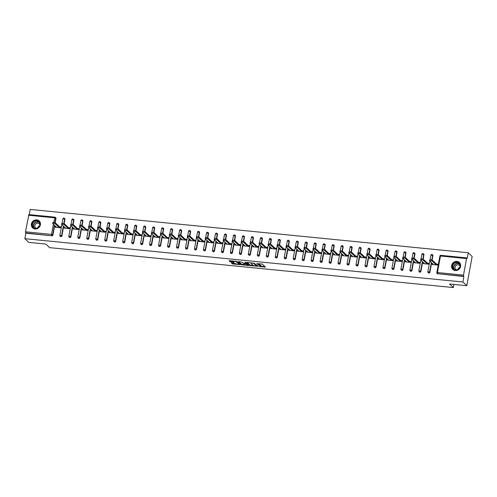<?xml version="1.0" encoding="UTF-8"?>
<svg xmlns="http://www.w3.org/2000/svg" width="497" height="497" viewBox="0 0 497 497"><rect width="100%" height="100%" fill="white"/><g stroke="black" fill="none" stroke-linecap="round" stroke-linejoin="round"><path stroke-width="0.75" d="M258.502 266.429L265.41 267.063L262.279 264.075L256.558 263.565A1.92 0.447 -169.6 0 1 258.925 264.28L259.185 264.528A1.92 0.447 -169.6 0 1 259.266 264.696A1.92 0.447 -169.6 0 1 257.937 264.882L256.887 264.882L258.179 265.112A1.92 0.447 -169.6 0 1 260.546 265.82L260.807 266.075A1.92 0.447 -169.6 0 1 260.888 266.243A1.92 0.447 -169.6 0 1 259.552 266.423L258.502 266.429M35.063 228.974A4.771 4.367 -46.4 0 0 39.915 226.228A4.771 4.367 -46.4 0 0 39.195 220.96A4.771 4.367 -46.4 0 0 36.741 219.848A4.771 4.367 -46.4 0 0 31.883 222.594A4.771 4.367 -46.4 0 0 32.609 227.862A4.771 4.367 -46.4 0 0 35.063 228.974M455.277 270.53A4.771 4.367 -46.4 0 0 460.129 267.79A4.771 4.367 -46.4 0 0 459.402 262.522A4.771 4.367 -46.4 0 0 456.948 261.41A4.771 4.367 -46.4 0 0 452.096 264.155A4.771 4.367 -46.4 0 0 452.817 269.424A4.771 4.367 -46.4 0 0 455.277 270.53M231.689 262.826L231.298 262.938L232.919 264L240.001 264.603L236.1 261.335L229.434 260.676L229.042 260.788L230.105 261.801L233.696 262.304L234.112 262.248L233.559 261.689A1.603 0.373 -169.6 0 1 233.491 261.552A1.603 0.373 -169.6 0 1 234.87 261.428A1.603 0.373 -169.6 0 1 236.584 261.987L238.647 263.957A1.603 0.373 -169.6 0 1 238.715 264.1A1.603 0.373 -169.6 0 1 237.336 264.224A1.603 0.373 -169.6 0 1 235.628 263.658L231.689 262.826M466.546 258.577L440.485 255.998L437.447 272.549L463.508 275.127L466.546 258.577L466.907 257.918L467.261 258.223L468.261 252.756L472.15 256.464L466.782 285.707L449.636 284.011L453.363 287.57L49.607 247.636L45.879 244.083L28.739 242.387L24.85 238.678L462.893 281.998L463.9 276.531L463.614 276.257L437.553 273.685L463.9 276.531M466.782 285.707L462.893 281.998M249.742 265.516L257.533 266.286L254.402 263.292L246.997 262.416L246.605 262.522L249.742 265.516L249.848 264.932L253.234 265.417M248.363 265.528L240.958 264.646L237.802 261.602L241.809 262.049L243.816 263.485L246.127 263.615L244.754 262.261L245.568 262.379L248.755 265.417L248.363 265.528L248.438 265.118M55.633 226.39L56.503 227.216M60.33 227.744L60.764 227.638M64.61 227.272L65.48 228.104M69.307 228.632L69.735 228.527M73.587 228.16L74.457 228.993M78.277 229.521L78.712 229.415M82.558 229.049L83.428 229.881M87.255 230.409L87.689 230.304M91.535 229.937L92.405 230.77M96.232 231.298L96.66 231.186M100.512 230.825L101.382 231.658M105.202 232.18L105.637 232.074M109.483 231.714L110.353 232.54M114.18 233.068L114.614 232.963M118.46 232.602L119.33 233.428M123.157 233.957L123.585 233.851M127.431 233.491L128.301 234.317M132.127 234.845L132.562 234.739M136.408 234.373L137.278 235.205M141.105 235.733L141.539 235.628M145.385 235.261L146.255 236.094M150.082 236.622L150.51 236.516M154.356 236.15L155.226 236.982M159.052 237.51L159.487 237.404M163.333 237.038L164.203 237.87M168.029 238.398L168.464 238.287M172.31 237.926L173.18 238.759M177.007 239.287L177.435 239.175M181.281 238.815L182.15 239.641M185.977 240.169L186.412 240.063M190.258 239.703L191.128 240.529M194.954 241.057L195.383 240.952M199.235 240.591L200.105 241.418M203.925 241.946L204.36 241.84M208.206 241.474L209.075 242.306M212.902 242.834L213.337 242.729M217.183 242.362L218.053 243.195M221.879 243.723L222.308 243.617M226.16 243.25L227.03 244.083M230.85 244.611L231.285 244.505M235.131 244.139L236 244.971M239.827 245.499L240.262 245.388M244.108 245.027L244.978 245.86M248.804 246.388L249.233 246.276M253.085 245.916L253.955 246.742M257.775 247.27L258.21 247.164M262.056 246.804L262.925 247.63M266.752 248.158L267.187 248.053M271.033 247.692L271.902 248.519M275.729 249.047L276.158 248.941M280.01 248.575L280.88 249.407M284.7 249.935L285.135 249.829M288.981 249.463L289.85 250.295M293.677 250.823L294.112 250.718M297.958 250.351L298.827 251.184M302.654 251.712L303.083 251.606M306.935 251.24L307.805 252.072M311.625 252.6L312.06 252.488M315.906 252.128L316.775 252.961M320.602 253.489L321.037 253.377M324.883 253.016L325.752 253.843M329.579 254.371L330.008 254.265M333.86 253.905L334.729 254.731M338.55 255.259L338.985 255.154M342.831 254.793L343.7 255.62M347.527 256.148L347.962 256.042M351.808 255.675L352.677 256.508M356.504 257.036L356.933 256.93M360.785 256.564L361.654 257.396M365.475 257.924L365.91 257.819M369.756 257.452L370.625 258.285M374.452 258.813L374.887 258.707M378.733 258.341L379.602 259.173M383.429 259.701L383.858 259.589M387.703 259.229L388.573 260.061M392.4 260.59L392.835 260.478M396.681 260.117L397.55 260.944M401.377 261.472L401.812 261.366M405.658 261.006L406.527 261.832M410.354 262.36L410.783 262.254M414.628 261.894L415.498 262.72M419.325 263.248L419.76 263.143M423.606 262.776L424.475 263.609M428.302 264.137L428.737 264.031M453.363 287.57L453.941 284.439M463.508 275.127L463.614 276.257M432.583 263.665L433.452 264.497M437.279 265.025L437.708 264.92M24.85 238.678L25.856 233.211L25.465 231.807L28.932 214.629M29.261 214.636L30.218 209.43L468.261 252.756M436.434 264.05L437.845 264.187L437.683 265.063L432.216 264.522L432.378 263.646M53.713 222.482L54.993 217.208A0.919 0.839 133.6 0 1 55.465 217.419L55.745 217.692A0.919 0.839 133.6 0 1 55.975 218.444L55.179 222.799M54.682 225.483L52.937 234.994A0.919 0.839 133.6 0 1 51.918 235.783L25.571 232.938M25.856 233.211L51.918 235.783M437.838 273.953A0.919 0.839 133.6 0 1 437.366 273.741L437.08 273.468A0.919 0.839 133.6 0 1 436.851 272.723L436.813 272.642A0.919 0.919 0 0 0 437.08 273.468A0.919 0.839 133.6 0 0 437.553 273.685L437.447 272.549L436.813 272.642L439.888 256.166M61.914 235.882A0.919 0.839 133.6 0 1 60.417 236.46L60.137 236.187A0.919 0.839 133.6 0 1 59.907 235.441L59.864 235.361A0.919 0.919 0 0 0 60.137 236.187A0.919 0.839 133.6 0 0 60.609 236.404A0.919 0.839 -46.4 0 0 61.628 235.609L61.914 235.882L63.659 226.371M63.964 218.096A0.919 0.839 133.6 0 1 64.436 218.307L64.722 218.581A0.919 0.839 133.6 0 1 64.952 219.326L64.15 223.687M70.891 236.771A0.919 0.839 133.6 0 1 69.394 237.349L69.108 237.075A0.919 0.839 133.6 0 1 68.878 236.33L68.841 236.249A0.919 0.919 0 0 0 69.108 237.075A0.919 0.839 133.6 0 0 69.58 237.293A0.919 0.839 -46.4 0 0 70.605 236.497L70.891 236.771L72.637 227.259M72.941 218.984A0.919 0.839 133.6 0 1 73.413 219.196L73.699 219.469A0.919 0.839 133.6 0 1 73.929 220.214L73.127 224.576M79.862 237.659A0.919 0.839 133.6 0 1 78.371 238.237L78.085 237.964A0.919 0.839 133.6 0 1 77.855 237.218L77.818 237.137A0.919 0.919 0 0 0 78.085 237.964A0.919 0.839 133.6 0 0 78.557 238.175A0.919 0.839 -46.4 0 0 79.582 237.386L79.862 237.659L81.607 228.142M81.918 219.873A0.919 0.839 133.6 0 1 82.39 220.084L82.67 220.357A0.919 0.839 133.6 0 1 82.9 221.103L82.104 225.464M88.839 238.541A0.919 0.839 133.6 0 1 87.342 239.125L87.062 238.852A0.919 0.839 133.6 0 1 86.832 238.1L86.789 238.02A0.919 0.919 0 0 0 87.062 238.852A0.919 0.839 133.6 0 0 87.534 239.063A0.919 0.839 -46.4 0 0 88.553 238.274L88.839 238.541L90.584 229.03M90.889 220.755A0.919 0.839 133.6 0 1 91.361 220.972L91.647 221.24A0.919 0.839 133.6 0 1 91.877 221.991L91.075 226.352M97.816 239.43A0.919 0.839 133.6 0 1 96.319 240.008L96.033 239.74A0.919 0.839 133.6 0 1 95.803 238.989L95.766 238.908A0.919 0.919 0 0 0 96.033 239.74A0.919 0.839 133.6 0 0 96.505 239.952A0.919 0.839 -46.4 0 0 97.53 239.163L97.816 239.43L99.562 229.918M99.866 221.643A0.919 0.839 133.6 0 1 100.338 221.861L100.624 222.128A0.919 0.839 133.6 0 1 100.854 222.88L100.052 227.241M106.787 240.318A0.919 0.839 133.6 0 1 105.296 240.896L105.01 240.629A0.919 0.839 133.6 0 1 104.78 239.877L104.743 239.796A0.919 0.919 0 0 0 105.01 240.629A0.919 0.839 133.6 0 0 105.482 240.84A0.919 0.839 -46.4 0 0 106.507 240.051L106.787 240.318L108.532 230.807M108.843 222.532A0.919 0.839 133.6 0 1 109.315 222.749L109.595 223.016A0.919 0.839 133.6 0 1 109.825 223.768L109.029 228.129M115.764 241.207A0.919 0.839 133.6 0 1 114.267 241.784L113.981 241.517A0.919 0.839 133.6 0 1 113.757 240.765L113.714 240.685A0.919 0.919 0 0 0 113.981 241.517A0.919 0.839 133.6 0 0 114.453 241.728A0.919 0.839 -46.4 0 0 115.478 240.939L115.764 241.207L117.509 231.695M117.814 223.42A0.919 0.839 133.6 0 1 118.286 223.631L118.572 223.905A0.919 0.839 133.6 0 1 118.802 224.656L118 229.018M124.741 242.095A0.919 0.839 133.6 0 1 123.244 242.673L122.958 242.399A0.919 0.839 133.6 0 1 122.728 241.654L122.691 241.573A0.919 0.919 0 0 0 122.958 242.399A0.919 0.839 133.6 0 0 123.43 242.617A0.919 0.839 -46.4 0 0 124.455 241.822L124.741 242.095L126.486 232.584M126.791 224.309A0.919 0.839 133.6 0 1 127.263 224.52L127.549 224.793A0.919 0.839 133.6 0 1 127.779 225.545L126.977 229.9M133.712 242.983A0.919 0.839 133.6 0 1 132.221 243.561L131.935 243.288A0.919 0.839 133.6 0 1 131.705 242.542L131.662 242.461A0.919 0.919 0 0 0 131.935 243.288A0.919 0.839 133.6 0 0 132.407 243.505A0.919 0.839 -46.4 0 0 133.432 242.71L133.712 242.983L135.457 233.472M135.768 225.197A0.919 0.839 133.6 0 1 136.24 225.408L136.52 225.681A0.919 0.839 133.6 0 1 136.75 226.427L135.954 230.788M142.689 243.872A0.919 0.839 133.6 0 1 141.191 244.449L140.906 244.176A0.919 0.839 133.6 0 1 140.676 243.431L140.639 243.35A0.919 0.919 0 0 0 140.906 244.176A0.919 0.839 133.6 0 0 141.378 244.394A0.919 0.839 -46.4 0 0 142.403 243.598L142.689 243.872L144.434 234.36M144.739 226.085A0.919 0.839 133.6 0 1 145.211 226.297L145.497 226.57A0.919 0.839 133.6 0 1 145.727 227.315L144.925 231.677M151.666 244.76A0.919 0.839 133.6 0 1 150.169 245.338L149.883 245.064A0.919 0.839 133.6 0 1 149.653 244.319L149.616 244.238A0.919 0.919 0 0 0 149.883 245.064A0.919 0.839 133.6 0 0 150.355 245.276A0.919 0.839 -46.4 0 0 151.38 244.487L151.666 244.76L153.411 235.243M153.716 226.974A0.919 0.839 133.6 0 1 154.188 227.185L154.474 227.458A0.919 0.839 133.6 0 1 154.704 228.204L153.902 232.565M160.637 245.642A0.919 0.839 133.6 0 1 159.139 246.226L158.86 245.953A0.919 0.839 133.6 0 1 158.63 245.201L158.586 245.12A0.919 0.919 0 0 0 158.86 245.953A0.919 0.839 133.6 0 0 159.332 246.164A0.919 0.839 -46.4 0 0 160.357 245.375L160.637 245.642L162.382 236.131M162.693 227.856A0.919 0.839 133.6 0 1 163.165 228.073L163.445 228.34A0.919 0.839 133.6 0 1 163.675 229.092L162.873 233.453M169.614 246.531A0.919 0.839 133.6 0 1 168.116 247.108L167.831 246.841A0.919 0.839 133.6 0 1 167.601 246.09L167.564 246.009A0.919 0.919 0 0 0 167.831 246.841A0.919 0.839 133.6 0 0 168.303 247.052A0.919 0.839 -46.4 0 0 169.328 246.263L169.614 246.531L171.359 237.019M171.664 228.744A0.919 0.839 133.6 0 1 172.136 228.962L172.422 229.229A0.919 0.839 133.6 0 1 172.652 229.981L171.85 234.342M178.591 247.419A0.919 0.839 133.6 0 1 177.094 247.997L176.808 247.73A0.919 0.839 133.6 0 1 176.578 246.978L176.541 246.897A0.919 0.919 0 0 0 176.808 247.73A0.919 0.839 133.6 0 0 177.28 247.941A0.919 0.839 -46.4 0 0 178.305 247.152L178.591 247.419L180.336 237.908M180.641 229.633A0.919 0.839 133.6 0 1 181.113 229.85L181.399 230.117A0.919 0.839 133.6 0 1 181.629 230.869L180.827 235.23M187.562 248.307A0.919 0.839 133.6 0 1 186.064 248.885L185.785 248.618A0.919 0.839 133.6 0 1 185.555 247.866L185.511 247.786A0.919 0.919 0 0 0 185.785 248.618A0.919 0.839 133.6 0 0 186.257 248.829A0.919 0.839 -46.4 0 0 187.282 248.04L187.562 248.307L189.307 238.796M189.618 230.521A0.919 0.839 133.6 0 1 190.09 230.732L190.37 231.006A0.919 0.839 133.6 0 1 190.6 231.757L189.798 236.118M196.539 249.196A0.919 0.839 133.6 0 1 195.041 249.774L194.756 249.5A0.919 0.839 133.6 0 1 194.526 248.755L194.489 248.674A0.919 0.919 0 0 0 194.756 249.5A0.919 0.839 133.6 0 0 195.228 249.718A0.919 0.839 -46.4 0 0 196.253 248.922L196.539 249.196L198.284 239.684M198.589 231.409A0.919 0.839 133.6 0 1 199.061 231.621L199.347 231.894A0.919 0.839 133.6 0 1 199.577 232.646L198.775 237.001M205.516 250.084A0.919 0.839 133.6 0 1 204.018 250.662L203.733 250.389A0.919 0.839 133.6 0 1 203.503 249.643L203.466 249.562A0.919 0.919 0 0 0 203.733 250.389A0.919 0.839 133.6 0 0 204.205 250.606A0.919 0.839 -46.4 0 0 205.23 249.811L205.516 250.084L207.261 240.573M207.566 232.298A0.919 0.839 133.6 0 1 208.038 232.509L208.324 232.782A0.919 0.839 133.6 0 1 208.554 233.528L207.752 237.889M214.487 250.973A0.919 0.839 133.6 0 1 212.989 251.55L212.71 251.277A0.919 0.839 133.6 0 1 212.48 250.531L212.436 250.451A0.919 0.919 0 0 0 212.71 251.277A0.919 0.839 133.6 0 0 213.182 251.494A0.919 0.839 -46.4 0 0 214.207 250.699L214.487 250.973L216.232 241.461M216.543 233.186A0.919 0.839 133.6 0 1 217.015 233.397L217.295 233.671A0.919 0.839 133.6 0 1 217.524 234.416L216.723 238.777M223.464 251.861A0.919 0.839 133.6 0 1 221.966 252.439L221.681 252.165A0.919 0.839 133.6 0 1 221.451 251.42L221.413 251.339A0.919 0.919 0 0 0 221.681 252.165A0.919 0.839 133.6 0 0 222.153 252.377A0.919 0.839 -46.4 0 0 223.178 251.588L223.464 251.861L225.209 242.343M225.514 234.075A0.919 0.839 133.6 0 1 225.986 234.286L226.272 234.559A0.919 0.839 133.6 0 1 226.502 235.305L225.7 239.666M232.441 252.743A0.919 0.839 133.6 0 1 230.943 253.327L230.658 253.054A0.919 0.839 133.6 0 1 230.428 252.302L230.391 252.221A0.919 0.919 0 0 0 230.658 253.054A0.919 0.839 133.6 0 0 231.13 253.265A0.919 0.839 -46.4 0 0 232.155 252.476L232.441 252.743L234.186 243.232M234.491 234.957A0.919 0.839 133.6 0 1 234.963 235.174L235.249 235.441A0.919 0.839 133.6 0 1 235.479 236.193L234.677 240.554M241.412 253.632A0.919 0.839 133.6 0 1 239.914 254.209L239.635 253.942A0.919 0.839 133.6 0 1 239.405 253.19L239.361 253.11A0.919 0.919 0 0 0 239.635 253.942A0.919 0.839 133.6 0 0 240.107 254.153A0.919 0.839 -46.4 0 0 241.126 253.364L241.412 253.632L243.157 244.12M243.468 235.845A0.919 0.839 133.6 0 1 243.94 236.063L244.22 236.33A0.919 0.839 133.6 0 1 244.449 237.081L243.648 241.443M250.389 254.52A0.919 0.839 133.6 0 1 248.891 255.098L248.606 254.831A0.919 0.839 133.6 0 1 248.376 254.079L248.338 253.998A0.919 0.919 0 0 0 248.606 254.831A0.919 0.839 133.6 0 0 249.078 255.042A0.919 0.839 -46.4 0 0 250.103 254.253L250.389 254.52L252.134 245.009M252.439 236.734A0.919 0.839 133.6 0 1 252.911 236.951L253.197 237.218A0.919 0.839 133.6 0 1 253.427 237.97L252.625 242.331M259.366 255.408A0.919 0.839 133.6 0 1 257.868 255.986L257.583 255.719A0.919 0.839 133.6 0 1 257.353 254.967L257.316 254.886A0.919 0.919 0 0 0 257.583 255.719A0.919 0.839 133.6 0 0 258.055 255.93A0.919 0.839 -46.4 0 0 259.08 255.141L259.366 255.408L261.111 245.897M261.416 237.622A0.919 0.839 133.6 0 1 261.888 237.833L262.174 238.106A0.919 0.839 133.6 0 1 262.404 238.858L261.602 243.219M268.337 256.297A0.919 0.839 133.6 0 1 266.839 256.874L266.56 256.601A0.919 0.839 133.6 0 1 266.33 255.856L266.286 255.775A0.919 0.919 0 0 0 266.56 256.601A0.919 0.839 133.6 0 0 267.032 256.819A0.919 0.839 -46.4 0 0 268.051 256.023L268.337 256.297L270.082 246.785M270.387 238.51A0.919 0.839 133.6 0 1 270.859 238.722L271.145 238.995A0.919 0.839 133.6 0 1 271.374 239.747L270.573 244.108M277.314 257.185A0.919 0.839 133.6 0 1 275.816 257.763L275.531 257.489A0.919 0.839 133.6 0 1 275.301 256.744L275.263 256.663A0.919 0.919 0 0 0 275.531 257.489A0.919 0.839 133.6 0 0 276.003 257.707A0.919 0.839 -46.4 0 0 277.028 256.912L277.314 257.185L279.059 247.674M279.364 239.399A0.919 0.839 133.6 0 1 279.836 239.61L280.122 239.883A0.919 0.839 133.6 0 1 280.351 240.629L279.55 244.99M286.284 258.073A0.919 0.839 133.6 0 1 284.793 258.651L284.508 258.378A0.919 0.839 133.6 0 1 284.278 257.632L284.241 257.552A0.919 0.919 0 0 0 284.508 258.378A0.919 0.839 133.6 0 0 284.98 258.595A0.919 0.839 -46.4 0 0 286.005 257.8L286.284 258.073L288.036 248.562M288.341 240.287A0.919 0.839 133.6 0 1 288.813 240.498L289.099 240.772A0.919 0.839 133.6 0 1 289.329 241.517L288.527 245.878M295.261 258.962A0.919 0.839 133.6 0 1 293.764 259.54L293.485 259.266A0.919 0.839 133.6 0 1 293.255 258.521L293.211 258.44A0.919 0.919 0 0 0 293.485 259.266A0.919 0.839 133.6 0 0 293.957 259.477A0.919 0.839 -46.4 0 0 294.976 258.688L295.261 258.962L297.007 249.444M297.312 241.175A0.919 0.839 133.6 0 1 297.784 241.387L298.07 241.66A0.919 0.839 133.6 0 1 298.299 242.406L297.498 246.767M304.239 259.844A0.919 0.839 133.6 0 1 302.741 260.428L302.456 260.155A0.919 0.839 133.6 0 1 302.226 259.403L302.188 259.322A0.919 0.919 0 0 0 302.456 260.155A0.919 0.839 133.6 0 0 302.928 260.366A0.919 0.839 -46.4 0 0 303.953 259.577L304.239 259.844L305.984 250.333M306.289 242.058A0.919 0.839 133.6 0 1 306.761 242.275L307.047 242.542A0.919 0.839 133.6 0 1 307.276 243.294L306.475 247.655M313.209 260.732A0.919 0.839 133.6 0 1 311.718 261.31L311.433 261.043A0.919 0.839 133.6 0 1 311.203 260.291L311.165 260.211A0.919 0.919 0 0 0 311.433 261.043A0.919 0.839 133.6 0 0 311.905 261.254A0.919 0.839 -46.4 0 0 312.93 260.465L313.209 260.732L314.955 251.221M315.266 242.946A0.919 0.839 133.6 0 1 315.738 243.163L316.017 243.431A0.919 0.839 133.6 0 1 316.247 244.182L315.452 248.543M322.186 261.621A0.919 0.839 133.6 0 1 320.689 262.199L320.41 261.931A0.919 0.839 133.6 0 1 320.18 261.18L320.136 261.099A0.919 0.919 0 0 0 320.41 261.931A0.919 0.839 133.6 0 0 320.882 262.143A0.919 0.839 -46.4 0 0 321.901 261.354L322.186 261.621L323.932 252.109M324.237 243.834A0.919 0.839 133.6 0 1 324.709 244.052L324.995 244.319A0.919 0.839 133.6 0 1 325.224 245.071L324.423 249.432M331.164 262.509A0.919 0.839 133.6 0 1 329.666 263.087L329.381 262.82A0.919 0.839 133.6 0 1 329.151 262.068L329.113 261.987A0.919 0.919 0 0 0 329.381 262.82A0.919 0.839 133.6 0 0 329.853 263.031A0.919 0.839 -46.4 0 0 330.878 262.242L331.164 262.509L332.909 252.998M333.214 244.723A0.919 0.839 133.6 0 1 333.686 244.934L333.972 245.207A0.919 0.839 133.6 0 1 334.201 245.959L333.4 250.32M340.134 263.398A0.919 0.839 133.6 0 1 338.643 263.975L338.358 263.702A0.919 0.839 133.6 0 1 338.128 262.956L338.09 262.876A0.919 0.919 0 0 0 338.358 263.702A0.919 0.839 133.6 0 0 338.83 263.919A0.919 0.839 -46.4 0 0 339.855 263.124L340.134 263.398L341.88 253.886M342.191 245.611A0.919 0.839 133.6 0 1 342.663 245.822L342.942 246.096A0.919 0.839 133.6 0 1 343.172 246.847L342.377 251.209M349.111 264.286A0.919 0.839 133.6 0 1 347.614 264.864L347.335 264.59A0.919 0.839 133.6 0 1 347.105 263.845L347.061 263.764A0.919 0.919 0 0 0 347.335 264.59A0.919 0.839 133.6 0 0 347.807 264.808A0.919 0.839 -46.4 0 0 348.826 264.013L349.111 264.286L350.857 254.775M351.162 246.5A0.919 0.839 133.6 0 1 351.634 246.711L351.919 246.984A0.919 0.839 133.6 0 1 352.149 247.73L351.348 252.091M358.088 265.174A0.919 0.839 133.6 0 1 356.591 265.752L356.306 265.479A0.919 0.839 133.6 0 1 356.076 264.733L356.038 264.652A0.919 0.919 0 0 0 356.306 265.479A0.919 0.839 133.6 0 0 356.778 265.696A0.919 0.839 -46.4 0 0 357.803 264.901L358.088 265.174L359.834 255.663M360.139 247.388A0.919 0.839 133.6 0 1 360.611 247.599L360.897 247.873A0.919 0.839 133.6 0 1 361.126 248.618L360.325 252.979M367.059 266.063A0.919 0.839 133.6 0 1 365.568 266.64L365.283 266.367A0.919 0.839 133.6 0 1 365.053 265.622L365.015 265.541A0.919 0.919 0 0 0 365.283 266.367A0.919 0.839 133.6 0 0 365.755 266.578A0.919 0.839 -46.4 0 0 366.78 265.789L367.059 266.063L368.805 256.545M369.116 248.276A0.919 0.839 133.6 0 1 369.588 248.488L369.867 248.761A0.919 0.839 133.6 0 1 370.097 249.506L369.302 253.868M376.036 266.945A0.919 0.839 133.6 0 1 374.539 267.529L374.253 267.256A0.919 0.839 133.6 0 1 374.03 266.504L373.986 266.423A0.919 0.919 0 0 0 374.253 267.256A0.919 0.839 133.6 0 0 374.726 267.467A0.919 0.839 -46.4 0 0 375.751 266.678L376.036 266.945L377.782 257.434M378.087 249.159A0.919 0.839 133.6 0 1 378.559 249.376L378.844 249.643A0.919 0.839 133.6 0 1 379.074 250.395L378.273 254.756M385.013 267.833A0.919 0.839 133.6 0 1 383.516 268.411L383.23 268.144A0.919 0.839 133.6 0 1 383.001 267.392L382.963 267.311A0.919 0.919 0 0 0 383.23 268.144A0.919 0.839 133.6 0 0 383.703 268.355A0.919 0.839 -46.4 0 0 384.728 267.566L385.013 267.833L386.759 258.322M387.064 250.047A0.919 0.839 133.6 0 1 387.536 250.264L387.822 250.531A0.919 0.839 133.6 0 1 388.051 251.283L387.25 255.644M393.984 268.722A0.919 0.839 133.6 0 1 392.493 269.299L392.208 269.032A0.919 0.839 133.6 0 1 391.978 268.281L391.934 268.2A0.919 0.919 0 0 0 392.208 269.032A0.919 0.839 133.6 0 0 392.68 269.244A0.919 0.839 -46.4 0 0 393.705 268.455L393.984 268.722L395.73 259.21M396.041 250.935A0.919 0.839 133.6 0 1 396.513 251.153L396.792 251.42A0.919 0.839 133.6 0 1 397.022 252.172L396.227 256.533M402.961 269.61A0.919 0.839 133.6 0 1 401.464 270.188L401.178 269.921A0.919 0.839 133.6 0 1 400.949 269.169L400.911 269.088A0.919 0.919 0 0 0 401.178 269.921A0.919 0.839 133.6 0 0 401.651 270.132A0.919 0.839 -46.4 0 0 402.676 269.343L402.961 269.61L404.707 260.099M405.012 251.824A0.919 0.839 133.6 0 1 405.484 252.035L405.769 252.308A0.919 0.839 133.6 0 1 405.999 253.06L405.198 257.421M411.938 270.498A0.919 0.839 133.6 0 1 410.441 271.076L410.155 270.803A0.919 0.839 133.6 0 1 409.926 270.057L409.888 269.977A0.919 0.919 0 0 0 410.155 270.803A0.919 0.839 133.6 0 0 410.628 271.02A0.919 0.839 -46.4 0 0 411.653 270.225L411.938 270.498L413.684 260.987M413.989 252.712A0.919 0.839 133.6 0 1 414.461 252.923L414.746 253.197A0.919 0.839 133.6 0 1 414.976 253.948L414.175 258.31M420.909 271.387A0.919 0.839 133.6 0 1 419.412 271.965L419.133 271.691A0.919 0.839 133.6 0 1 418.903 270.946L418.859 270.865A0.919 0.919 0 0 0 419.133 271.691A0.919 0.839 133.6 0 0 419.605 271.909A0.919 0.839 -46.4 0 0 420.63 271.113L420.909 271.387L422.655 261.876M422.966 253.6A0.919 0.839 133.6 0 1 423.438 253.812L423.717 254.085A0.919 0.839 133.6 0 1 423.947 254.831L423.152 259.192M429.886 272.275A0.919 0.839 133.6 0 1 428.389 272.853L428.103 272.58A0.919 0.839 133.6 0 1 427.874 271.834L427.836 271.753A0.919 0.919 0 0 0 428.103 272.58A0.919 0.839 133.6 0 0 428.576 272.797A0.919 0.839 -46.4 0 0 429.601 272.002L429.886 272.275L431.632 262.764M431.936 254.489A0.919 0.839 133.6 0 1 432.409 254.7L432.694 254.973A0.919 0.839 133.6 0 1 432.924 255.719L432.123 260.08M423.401 262.758L423.239 263.634L428.706 264.174L428.868 263.298L427.457 263.161M414.43 261.869L414.268 262.751L419.735 263.292L419.89 262.41L418.486 262.273M405.453 260.981L405.291 261.863L410.758 262.404L410.92 261.521L409.509 261.385M396.476 260.099L396.314 260.975L401.781 261.515L401.943 260.639L400.532 260.496M387.505 259.21L387.343 260.086L392.81 260.627L392.965 259.751L391.561 259.608M378.528 258.322L378.366 259.198L383.833 259.738L383.995 258.862L382.584 258.72M369.551 257.434L369.389 258.31L374.856 258.85L375.018 257.974L373.607 257.837M360.58 256.545L360.418 257.421L365.885 257.962L366.041 257.086L364.636 256.949M351.603 255.657L351.441 256.533L356.908 257.073L357.07 256.197L355.659 256.061M342.626 254.768L342.47 255.651L347.931 256.191L348.093 255.309L346.682 255.172M333.655 253.88L333.493 254.762L338.96 255.303L339.122 254.421L337.712 254.284M324.678 252.998L324.516 253.874L329.983 254.414L330.145 253.538L328.734 253.395M315.701 252.109L315.545 252.985L321.006 253.526L321.168 252.65L319.757 252.507M306.73 251.221L306.568 252.097L312.035 252.638L312.197 251.762L310.787 251.619M297.753 250.333L297.591 251.209L303.058 251.749L303.22 250.873L301.809 250.737M288.776 249.444L288.62 250.32L294.081 250.861L294.243 249.985L292.832 249.848M279.805 248.556L279.643 249.432L285.11 249.972L285.272 249.096L283.862 248.96M270.828 247.668L270.666 248.55L276.133 249.09L276.295 248.208L274.884 248.071M261.857 246.779L261.695 247.661L267.156 248.202L267.318 247.32L265.907 247.183M252.88 245.897L252.718 246.773L258.185 247.313L258.347 246.437L256.937 246.295M243.903 245.009L243.741 245.885L249.208 246.425L249.37 245.549L247.96 245.406M234.932 244.12L234.77 244.996L240.231 245.537L240.393 244.661L238.982 244.518M225.955 243.232L225.793 244.108L231.26 244.648L231.422 243.772L230.012 243.636M216.978 242.343L216.816 243.219L222.283 243.76L222.445 242.884L221.035 242.747M208.007 241.455L207.845 242.331L213.306 242.871L213.468 241.996L212.057 241.859M199.03 240.567L198.868 241.449L204.335 241.989L204.497 241.107L203.087 240.97M190.053 239.678L189.891 240.56L195.358 241.101L195.52 240.219L194.11 240.082M181.082 238.796L180.92 239.672L186.381 240.213L186.543 239.337L185.139 239.194M172.105 237.908L171.943 238.784L177.41 239.324L177.572 238.448L176.162 238.305M163.128 237.019L162.966 237.895L168.433 238.436L168.595 237.56L167.185 237.417M154.157 236.131L153.995 237.007L159.462 237.547L159.618 236.671L158.214 236.535M145.18 235.243L145.018 236.118L150.485 236.659L150.647 235.783L149.237 235.646M136.203 234.354L136.041 235.23L141.508 235.771L141.67 234.895L140.26 234.758M127.232 233.466L127.07 234.348L132.537 234.888L132.693 234.006L131.289 233.87M118.255 232.577L118.093 233.46L123.56 234L123.722 233.118L122.312 232.981M109.278 231.695L109.116 232.571L114.583 233.112L114.745 232.236L113.335 232.093M100.307 230.807L100.145 231.683L105.612 232.223L105.768 231.347L104.364 231.204M91.33 229.918L91.168 230.794L96.635 231.335L96.797 230.459L95.387 230.316M82.353 229.03L82.198 229.906L87.658 230.446L87.82 229.571L86.41 229.434M73.382 228.142L73.221 229.018L78.688 229.558L78.849 228.682L77.439 228.545M64.405 227.253L64.243 228.129L69.71 228.67L69.872 227.794L68.462 227.657M55.428 226.365L55.273 227.247L60.733 227.788L60.895 226.905L59.485 226.769M260.888 266.243L260.993 265.659A1.92 0.447 -169.6 0 0 260.913 265.485L260.807 266.075M258.894 263.59A1.92 0.447 -169.6 0 1 259.03 263.696L259.291 263.944A1.92 0.447 -169.6 0 1 259.372 264.112L259.266 264.696A1.92 0.447 -169.6 0 1 260.652 265.236L260.913 265.485M260.9 266.175L264.889 266.566M247.233 262.435L249.848 264.932M256.626 265.752L257.011 265.789M256.278 266.1L253.799 263.398L252.464 263.161A1.92 0.447 -169.6 0 0 251.134 263.348A1.92 0.447 -169.6 0 0 251.215 263.516L253.097 265.311A1.92 0.447 -169.6 0 0 255.458 266.019L256.278 266.1M256.651 265.504L256.551 266.025M248.233 264.92L247.506 264.845M244.425 264.541L241.809 264.286L241.697 264.87M238.454 261.571L241.809 264.286M244.4 264.522A1.603 0.373 -169.6 0 0 246.108 265.081A1.603 0.373 -169.6 0 0 247.487 264.963A1.603 0.373 -169.6 0 0 247.419 264.82L245.953 263.901L243.642 263.777L244.4 264.522M247.487 264.963L247.593 264.373A1.603 0.373 -169.6 0 0 247.574 264.292M246.748 263.503L246.177 263.335M238.715 264.1L238.821 263.516A1.603 0.373 -169.6 0 0 238.802 263.435M229.676 260.701L230.95 261.434L233.565 261.695M231.931 262.851L233.025 263.416L235.64 263.671M238.74 263.982L239.448 264.05M429.849 260.024A1.404 0.329 10.4 0 1 429.787 259.906A1.404 0.329 10.4 0 1 430.992 259.794A1.404 0.329 10.4 0 1 432.496 260.291L437.304 264.876M432.496 260.291L432.334 261.167A1.404 0.329 -169.6 0 0 430.831 260.676A1.404 0.329 -169.6 0 0 429.625 260.782A1.404 0.329 -169.6 0 0 429.688 260.906L433.626 264.665M432.334 261.167L436.273 264.926M420.872 259.142A1.404 0.329 10.4 0 1 420.81 259.018A1.404 0.329 10.4 0 1 422.015 258.912A1.404 0.329 10.4 0 1 423.519 259.403L428.327 263.988M423.519 259.403L423.357 260.279A1.404 0.329 -169.6 0 0 421.854 259.788A1.404 0.329 -169.6 0 0 420.648 259.894A1.404 0.329 -169.6 0 0 420.711 260.018L424.649 263.777M423.357 260.279L427.296 264.037M411.895 258.254A1.404 0.329 10.4 0 1 411.839 258.129A1.404 0.329 10.4 0 1 413.044 258.024A1.404 0.329 10.4 0 1 414.541 258.515L419.356 263.099M414.541 258.515L414.38 259.391A1.404 0.329 -169.6 0 0 412.883 258.9A1.404 0.329 -169.6 0 0 411.678 259.005A1.404 0.329 -169.6 0 0 411.733 259.13L415.678 262.888M414.38 259.391L418.325 263.149M402.924 257.365A1.404 0.329 10.4 0 1 402.862 257.241A1.404 0.329 10.4 0 1 404.067 257.135A1.404 0.329 10.4 0 1 405.571 257.626L410.379 262.217M405.571 257.626L405.409 258.502A1.404 0.329 -169.6 0 0 403.906 258.011A1.404 0.329 -169.6 0 0 402.7 258.117A1.404 0.329 -169.6 0 0 402.763 258.241L406.701 262M405.409 258.502L409.348 262.261M393.947 256.477A1.404 0.329 10.4 0 1 393.885 256.353A1.404 0.329 10.4 0 1 395.09 256.247A1.404 0.329 10.4 0 1 396.594 256.738L401.402 261.329M396.594 256.738L396.432 257.614A1.404 0.329 -169.6 0 0 394.935 257.123A1.404 0.329 -169.6 0 0 393.723 257.229A1.404 0.329 -169.6 0 0 393.786 257.353L397.724 261.111M396.432 257.614L400.371 261.372M384.97 255.588A1.404 0.329 10.4 0 1 384.914 255.464A1.404 0.329 10.4 0 1 386.119 255.359A1.404 0.329 10.4 0 1 387.617 255.849L392.431 260.44M387.617 255.849L387.455 256.725A1.404 0.329 -169.6 0 0 385.958 256.235A1.404 0.329 -169.6 0 0 384.753 256.346A1.404 0.329 -169.6 0 0 384.808 256.464L388.753 260.223M387.455 256.725L391.4 260.49M453.252 263.801A4.125 3.783 133.6 0 1 458.824 262.876A4.125 3.783 133.6 0 1 459.253 268.411A4.125 3.783 133.6 0 1 453.686 269.331A4.125 3.783 133.6 0 1 453.252 263.801M459.122 268.324A3.821 3.504 -46.4 0 0 458.979 263.422A3.821 3.504 -46.4 0 0 453.562 264.056A3.821 3.504 -46.4 0 0 453.705 268.958A3.821 3.504 -46.4 0 0 459.122 268.324M457.818 269.411A2.721 2.491 133.6 0 1 459.626 267.51M459.992 266.106A2.721 2.491 -46.4 0 0 455.662 265.907A2.721 2.491 -46.4 0 0 456.432 269.84M459.88 263.062A4.74 4.343 -46.4 0 0 459.526 262.677A4.74 4.343 -46.4 0 0 452.81 263.46A4.74 4.343 -46.4 0 0 452.984 269.536A4.74 4.343 -46.4 0 0 453.382 269.871M33.044 222.24A4.125 3.783 133.6 0 1 38.611 221.32A4.125 3.783 133.6 0 1 39.046 226.856A4.125 3.783 133.6 0 1 33.473 227.775A4.125 3.783 133.6 0 1 33.044 222.24M38.909 226.769A3.821 3.504 -46.4 0 0 38.772 221.867A3.821 3.504 -46.4 0 0 33.355 222.494A3.821 3.504 -46.4 0 0 33.492 227.396A3.821 3.504 -46.4 0 0 38.909 226.769M37.61 227.85A2.721 2.491 133.6 0 1 39.418 225.955M39.785 224.545A2.721 2.491 -46.4 0 0 35.449 224.346A2.721 2.491 -46.4 0 0 36.219 228.285M39.667 221.507A4.74 4.343 -46.4 0 0 39.313 221.115A4.74 4.343 -46.4 0 0 32.597 221.898A4.74 4.343 -46.4 0 0 32.771 227.974A4.74 4.343 -46.4 0 0 33.175 228.316M375.999 254.7A1.404 0.329 10.4 0 1 375.937 254.576A1.404 0.329 10.4 0 1 377.142 254.47A1.404 0.329 10.4 0 1 378.646 254.961L383.454 259.552M378.646 254.961L378.484 255.843A1.404 0.329 -169.6 0 0 376.981 255.346A1.404 0.329 -169.6 0 0 375.775 255.458A1.404 0.329 -169.6 0 0 375.838 255.576L379.776 259.341M378.484 255.843L382.423 259.602M367.022 253.812A1.404 0.329 10.4 0 1 366.96 253.694A1.404 0.329 10.4 0 1 368.165 253.582A1.404 0.329 10.4 0 1 369.669 254.079L374.477 258.664M369.669 254.079L369.507 254.955A1.404 0.329 -169.6 0 0 368.01 254.458A1.404 0.329 -169.6 0 0 366.798 254.57A1.404 0.329 -169.6 0 0 366.861 254.694L370.799 258.452M369.507 254.955L373.446 258.713M358.045 252.923A1.404 0.329 10.4 0 1 357.989 252.805A1.404 0.329 10.4 0 1 359.194 252.693A1.404 0.329 10.4 0 1 360.692 253.19L365.506 257.775M360.692 253.19L360.53 254.066A1.404 0.329 -169.6 0 0 359.033 253.576A1.404 0.329 -169.6 0 0 357.828 253.681A1.404 0.329 -169.6 0 0 357.883 253.805L361.828 257.564M360.53 254.066L364.475 257.825M349.074 252.041A1.404 0.329 10.4 0 1 349.012 251.917A1.404 0.329 10.4 0 1 350.217 251.805A1.404 0.329 10.4 0 1 351.721 252.302L356.529 256.887M351.721 252.302L351.559 253.178A1.404 0.329 -169.6 0 0 350.056 252.687A1.404 0.329 -169.6 0 0 348.851 252.793A1.404 0.329 -169.6 0 0 348.913 252.917L352.851 256.676M351.559 253.178L355.498 256.937M340.097 251.153A1.404 0.329 10.4 0 1 340.035 251.028A1.404 0.329 10.4 0 1 341.246 250.923A1.404 0.329 10.4 0 1 342.744 251.414L347.552 255.998M342.744 251.414L342.582 252.29A1.404 0.329 -169.6 0 0 341.085 251.799A1.404 0.329 -169.6 0 0 339.873 251.904A1.404 0.329 -169.6 0 0 339.936 252.029L343.874 255.787M342.582 252.29L346.521 256.048M331.12 250.264A1.404 0.329 10.4 0 1 331.064 250.14A1.404 0.329 10.4 0 1 332.269 250.034A1.404 0.329 10.4 0 1 333.767 250.525L338.581 255.116M333.767 250.525L333.605 251.401A1.404 0.329 -169.6 0 0 332.108 250.91A1.404 0.329 -169.6 0 0 330.903 251.016A1.404 0.329 -169.6 0 0 330.959 251.14L334.903 254.899M333.605 251.401L337.55 255.16M322.149 249.376A1.404 0.329 10.4 0 1 322.087 249.252A1.404 0.329 10.4 0 1 323.292 249.146A1.404 0.329 10.4 0 1 324.796 249.637L329.604 254.228M324.796 249.637L324.634 250.513A1.404 0.329 -169.6 0 0 323.131 250.022A1.404 0.329 -169.6 0 0 321.926 250.128A1.404 0.329 -169.6 0 0 321.988 250.252L325.926 254.01M324.634 250.513L328.573 254.271M313.172 248.488A1.404 0.329 10.4 0 1 313.11 248.363A1.404 0.329 10.4 0 1 314.321 248.258A1.404 0.329 10.4 0 1 315.819 248.748L320.627 253.34M315.819 248.748L315.657 249.624A1.404 0.329 -169.6 0 0 314.16 249.134A1.404 0.329 -169.6 0 0 312.948 249.245A1.404 0.329 -169.6 0 0 313.011 249.364L316.949 253.122M315.657 249.624L319.596 253.389M304.195 247.599A1.404 0.329 10.4 0 1 304.139 247.475A1.404 0.329 10.4 0 1 305.344 247.369A1.404 0.329 10.4 0 1 306.842 247.86L311.656 252.451M306.842 247.86L306.68 248.742A1.404 0.329 -169.6 0 0 305.183 248.245A1.404 0.329 -169.6 0 0 303.978 248.357A1.404 0.329 -169.6 0 0 304.034 248.475L307.978 252.24M306.68 248.742L310.625 252.501M295.224 246.711A1.404 0.329 10.4 0 1 295.162 246.593A1.404 0.329 10.4 0 1 296.367 246.481A1.404 0.329 10.4 0 1 297.871 246.972L302.679 251.563M297.871 246.972L297.709 247.854A1.404 0.329 -169.6 0 0 296.206 247.357A1.404 0.329 -169.6 0 0 295.001 247.469A1.404 0.329 -169.6 0 0 295.063 247.593L299.001 251.352M297.709 247.854L301.648 251.612M286.247 245.822A1.404 0.329 10.4 0 1 286.185 245.704A1.404 0.329 10.4 0 1 287.396 245.593A1.404 0.329 10.4 0 1 288.894 246.09L293.702 250.674M288.894 246.09L288.732 246.966A1.404 0.329 -169.6 0 0 287.235 246.475A1.404 0.329 -169.6 0 0 286.023 246.58A1.404 0.329 -169.6 0 0 286.086 246.705L290.024 250.463M288.732 246.966L292.671 250.724M277.27 244.94A1.404 0.329 10.4 0 1 277.214 244.816A1.404 0.329 10.4 0 1 278.419 244.704A1.404 0.329 10.4 0 1 279.917 245.201L284.731 249.786M279.917 245.201L279.755 246.077A1.404 0.329 -169.6 0 0 278.258 245.586A1.404 0.329 -169.6 0 0 277.053 245.692A1.404 0.329 -169.6 0 0 277.115 245.816L281.053 249.575M279.755 246.077L283.7 249.836M268.299 244.052A1.404 0.329 10.4 0 1 268.237 243.928A1.404 0.329 10.4 0 1 269.442 243.822A1.404 0.329 10.4 0 1 270.946 244.313L275.754 248.898M270.946 244.313L270.784 245.189A1.404 0.329 -169.6 0 0 269.281 244.698A1.404 0.329 -169.6 0 0 268.076 244.804A1.404 0.329 -169.6 0 0 268.138 244.928L272.076 248.686M270.784 245.189L274.723 248.947M259.322 243.163A1.404 0.329 10.4 0 1 259.26 243.039A1.404 0.329 10.4 0 1 260.471 242.934A1.404 0.329 10.4 0 1 261.969 243.424L266.777 248.015M261.969 243.424L261.807 244.3A1.404 0.329 -169.6 0 0 260.31 243.81A1.404 0.329 -169.6 0 0 259.099 243.915A1.404 0.329 -169.6 0 0 259.161 244.039L263.099 247.798M261.807 244.3L265.746 248.059M250.345 242.275A1.404 0.329 10.4 0 1 250.289 242.151A1.404 0.329 10.4 0 1 251.494 242.045A1.404 0.329 10.4 0 1 252.992 242.536L257.806 247.127M252.992 242.536L252.836 243.412A1.404 0.329 -169.6 0 0 251.333 242.921A1.404 0.329 -169.6 0 0 250.128 243.027A1.404 0.329 -169.6 0 0 250.19 243.151L254.129 246.91M252.836 243.412L256.775 247.171M241.374 241.387A1.404 0.329 10.4 0 1 241.312 241.262A1.404 0.329 10.4 0 1 242.517 241.157A1.404 0.329 10.4 0 1 244.021 241.648L248.829 246.239M244.021 241.648L243.859 242.524A1.404 0.329 -169.6 0 0 242.356 242.033A1.404 0.329 -169.6 0 0 241.151 242.145A1.404 0.329 -169.6 0 0 241.213 242.263L245.151 246.021M243.859 242.524L247.798 246.288M232.397 240.498A1.404 0.329 10.4 0 1 232.335 240.374A1.404 0.329 10.4 0 1 233.547 240.268A1.404 0.329 10.4 0 1 235.044 240.759L239.852 245.35M235.044 240.759L234.882 241.641A1.404 0.329 -169.6 0 0 233.385 241.144A1.404 0.329 -169.6 0 0 232.18 241.256A1.404 0.329 -169.6 0 0 232.236 241.374L236.181 245.139M234.882 241.641L238.827 245.4M223.42 239.61A1.404 0.329 10.4 0 1 223.364 239.492A1.404 0.329 10.4 0 1 224.569 239.38A1.404 0.329 10.4 0 1 226.067 239.871L230.881 244.462M226.067 239.871L225.911 240.753A1.404 0.329 -169.6 0 0 224.408 240.256A1.404 0.329 -169.6 0 0 223.203 240.368A1.404 0.329 -169.6 0 0 223.265 240.492L227.204 244.251M225.911 240.753L229.85 244.512M214.449 238.722A1.404 0.329 10.4 0 1 214.387 238.603A1.404 0.329 10.4 0 1 215.592 238.492A1.404 0.329 10.4 0 1 217.096 238.989L221.904 243.573M217.096 238.989L216.934 239.865A1.404 0.329 -169.6 0 0 215.431 239.374A1.404 0.329 -169.6 0 0 214.226 239.479A1.404 0.329 -169.6 0 0 214.288 239.604L218.226 243.362M216.934 239.865L220.873 243.623M205.472 237.839A1.404 0.329 10.4 0 1 205.41 237.715A1.404 0.329 10.4 0 1 206.622 237.603A1.404 0.329 10.4 0 1 208.119 238.1L212.927 242.685M208.119 238.1L207.957 238.976A1.404 0.329 -169.6 0 0 206.46 238.485A1.404 0.329 -169.6 0 0 205.255 238.591A1.404 0.329 -169.6 0 0 205.311 238.715L209.256 242.474M207.957 238.976L211.902 242.735M196.501 236.951A1.404 0.329 10.4 0 1 196.439 236.827A1.404 0.329 10.4 0 1 197.644 236.721A1.404 0.329 10.4 0 1 199.148 237.212L203.956 241.797M199.148 237.212L198.986 238.088A1.404 0.329 -169.6 0 0 197.483 237.597A1.404 0.329 -169.6 0 0 196.278 237.703A1.404 0.329 -169.6 0 0 196.34 237.827L200.279 241.585M198.986 238.088L202.925 241.846M187.524 236.063A1.404 0.329 10.4 0 1 187.462 235.938A1.404 0.329 10.4 0 1 188.667 235.833A1.404 0.329 10.4 0 1 190.171 236.323L194.979 240.915M190.171 236.323L190.009 237.199A1.404 0.329 -169.6 0 0 188.506 236.709A1.404 0.329 -169.6 0 0 187.301 236.814A1.404 0.329 -169.6 0 0 187.363 236.939L191.302 240.697M190.009 237.199L193.948 240.958M178.547 235.174A1.404 0.329 10.4 0 1 178.491 235.05A1.404 0.329 10.4 0 1 179.697 234.944A1.404 0.329 10.4 0 1 181.194 235.435L186.008 240.026M181.194 235.435L181.032 236.311A1.404 0.329 -169.6 0 0 179.535 235.82A1.404 0.329 -169.6 0 0 178.33 235.926A1.404 0.329 -169.6 0 0 178.386 236.05L182.331 239.809M181.032 236.311L184.977 240.07M169.576 234.286A1.404 0.329 10.4 0 1 169.514 234.162A1.404 0.329 10.4 0 1 170.72 234.056A1.404 0.329 10.4 0 1 172.223 234.547L177.031 239.138M172.223 234.547L172.061 235.423A1.404 0.329 -169.6 0 0 170.558 234.932A1.404 0.329 -169.6 0 0 169.353 235.044A1.404 0.329 -169.6 0 0 169.415 235.162L173.354 238.92M172.061 235.423L176 239.187M160.599 233.397A1.404 0.329 10.4 0 1 160.537 233.273A1.404 0.329 10.4 0 1 161.742 233.168A1.404 0.329 10.4 0 1 163.246 233.658L168.054 238.249M163.246 233.658L163.084 234.541A1.404 0.329 -169.6 0 0 161.581 234.044A1.404 0.329 -169.6 0 0 160.376 234.155A1.404 0.329 -169.6 0 0 160.438 234.273L164.377 238.038M163.084 234.541L167.023 238.299M151.622 232.509A1.404 0.329 10.4 0 1 151.566 232.391A1.404 0.329 10.4 0 1 152.772 232.279A1.404 0.329 10.4 0 1 154.269 232.77L159.083 237.361M154.269 232.77L154.107 233.652A1.404 0.329 -169.6 0 0 152.61 233.155A1.404 0.329 -169.6 0 0 151.405 233.267A1.404 0.329 -169.6 0 0 151.461 233.391L155.406 237.15M154.107 233.652L158.052 237.411M142.651 231.621A1.404 0.329 10.4 0 1 142.589 231.503A1.404 0.329 10.4 0 1 143.795 231.391A1.404 0.329 10.4 0 1 145.298 231.888L150.106 236.473M145.298 231.888L145.136 232.764A1.404 0.329 -169.6 0 0 143.633 232.273A1.404 0.329 -169.6 0 0 142.428 232.379A1.404 0.329 -169.6 0 0 142.49 232.503L146.429 236.261M145.136 232.764L149.075 236.522M133.674 230.738A1.404 0.329 10.4 0 1 133.612 230.614A1.404 0.329 10.4 0 1 134.817 230.502A1.404 0.329 10.4 0 1 136.321 230.999L141.129 235.584M136.321 230.999L136.159 231.875A1.404 0.329 -169.6 0 0 134.662 231.385A1.404 0.329 -169.6 0 0 133.451 231.49A1.404 0.329 -169.6 0 0 133.513 231.614L137.452 235.373M136.159 231.875L140.098 235.634M124.697 229.85A1.404 0.329 10.4 0 1 124.641 229.726A1.404 0.329 10.4 0 1 125.847 229.62A1.404 0.329 10.4 0 1 127.344 230.111L132.159 234.696M127.344 230.111L127.182 230.987A1.404 0.329 -169.6 0 0 125.685 230.496A1.404 0.329 -169.6 0 0 124.48 230.602A1.404 0.329 -169.6 0 0 124.536 230.726L128.481 234.485M127.182 230.987L131.127 234.746M115.726 228.962A1.404 0.329 10.4 0 1 115.664 228.837A1.404 0.329 10.4 0 1 116.87 228.732A1.404 0.329 10.4 0 1 118.373 229.223L123.181 233.814M118.373 229.223L118.211 230.099A1.404 0.329 -169.6 0 0 116.708 229.608A1.404 0.329 -169.6 0 0 115.503 229.713A1.404 0.329 -169.6 0 0 115.565 229.838L119.504 233.596M118.211 230.099L122.15 233.857M106.749 228.073A1.404 0.329 10.4 0 1 106.687 227.949A1.404 0.329 10.4 0 1 107.892 227.843A1.404 0.329 10.4 0 1 109.396 228.334L114.204 232.925M109.396 228.334L109.234 229.21A1.404 0.329 -169.6 0 0 107.737 228.719A1.404 0.329 -169.6 0 0 106.526 228.825A1.404 0.329 -169.6 0 0 106.588 228.949L110.527 232.708M109.234 229.21L113.173 232.969M97.772 227.185A1.404 0.329 10.4 0 1 97.716 227.061A1.404 0.329 10.4 0 1 98.922 226.955A1.404 0.329 10.4 0 1 100.419 227.446L105.234 232.037M100.419 227.446L100.257 228.322A1.404 0.329 -169.6 0 0 98.76 227.831A1.404 0.329 -169.6 0 0 97.555 227.943A1.404 0.329 -169.6 0 0 97.611 228.061L101.556 231.819M100.257 228.322L104.202 232.087M88.801 226.297A1.404 0.329 10.4 0 1 88.739 226.172A1.404 0.329 10.4 0 1 89.945 226.067A1.404 0.329 10.4 0 1 91.448 226.557L96.256 231.148M91.448 226.557L91.286 227.44A1.404 0.329 -169.6 0 0 89.783 226.943A1.404 0.329 -169.6 0 0 88.578 227.054A1.404 0.329 -169.6 0 0 88.64 227.172L92.579 230.937M91.286 227.44L95.225 231.198M79.824 225.408A1.404 0.329 10.4 0 1 79.762 225.29A1.404 0.329 10.4 0 1 80.974 225.178A1.404 0.329 10.4 0 1 82.471 225.669L87.279 230.26M82.471 225.669L82.309 226.551A1.404 0.329 -169.6 0 0 80.812 226.054A1.404 0.329 -169.6 0 0 79.601 226.166A1.404 0.329 -169.6 0 0 79.663 226.29L83.602 230.049M82.309 226.551L86.248 230.31M70.847 224.52A1.404 0.329 10.4 0 1 70.791 224.402A1.404 0.329 10.4 0 1 71.997 224.29A1.404 0.329 10.4 0 1 73.494 224.787L78.309 229.372M73.494 224.787L73.332 225.663A1.404 0.329 -169.6 0 0 71.835 225.172A1.404 0.329 -169.6 0 0 70.63 225.278A1.404 0.329 -169.6 0 0 70.686 225.402L74.631 229.16M73.332 225.663L77.277 229.421M61.876 223.638A1.404 0.329 10.4 0 1 61.814 223.513A1.404 0.329 10.4 0 1 63.02 223.401A1.404 0.329 10.4 0 1 64.523 223.898L69.331 228.483M64.523 223.898L64.361 224.774A1.404 0.329 -169.6 0 0 62.858 224.284A1.404 0.329 -169.6 0 0 61.653 224.389A1.404 0.329 -169.6 0 0 61.715 224.514L65.654 228.272M64.361 224.774L68.3 228.533M52.899 222.749A1.404 0.329 10.4 0 1 52.837 222.625A1.404 0.329 10.4 0 1 54.049 222.519A1.404 0.329 10.4 0 1 55.546 223.01L60.354 227.595M55.546 223.01L55.384 223.886A1.404 0.329 -169.6 0 0 53.887 223.395A1.404 0.329 -169.6 0 0 52.676 223.501A1.404 0.329 -169.6 0 0 52.738 223.625L56.677 227.384M55.384 223.886L59.323 227.645M440.914 255.377L439.851 256.085A0.919 0.919 0 0 1 440.845 255.34L466.907 257.918M25.465 231.807L51.526 234.385L53.39 224.246M55.975 218.444L54.564 217.829L28.503 215.251M54.403 225.209L52.657 234.721A0.919 0.839 -46.4 0 1 51.632 235.516L51.526 234.385L52.937 234.994M432.924 255.719L432.638 255.452L431.812 259.974M431.346 262.491L429.601 272.002L427.836 271.753L429.806 261.018M430.035 259.769L430.874 255.197L432.638 255.452A0.919 0.839 133.6 0 0 432.409 254.7A0.919 0.919 0 0 0 430.874 255.197L430.911 255.278M423.947 254.831L423.668 254.563L422.835 259.086M422.375 261.602L420.63 271.113L418.859 270.865L420.829 260.13M414.976 253.948L414.691 253.675L413.858 258.198M413.398 260.714L411.653 270.225L409.888 269.977L411.858 259.248M405.999 253.06L405.714 252.787L404.887 257.309M404.421 259.825L402.676 269.343L400.911 269.088L402.881 258.359M397.022 252.172L396.743 251.898L395.91 256.421M395.45 258.943L393.705 268.455L391.934 268.2L393.91 257.471M388.051 251.283L387.766 251.01L386.933 255.533M386.473 258.055L384.728 267.566L382.963 267.311L384.933 256.582M379.074 250.395L378.789 250.121L377.962 254.65M377.496 257.166L375.751 266.678L373.986 266.423L375.956 255.694M370.097 249.506L369.818 249.239L368.985 253.762M368.526 256.278L366.78 265.789L365.015 265.541L366.985 254.806M361.126 248.618L360.841 248.351L360.008 252.874M359.548 255.39L357.803 264.901L356.038 264.652L358.008 253.917M352.149 247.73L351.864 247.463L351.037 251.985M350.571 254.501L348.826 264.013L347.061 263.764L349.031 253.029M343.172 246.847L342.893 246.574L342.06 251.097M341.601 253.613L339.855 263.124L338.09 262.876L340.06 252.147M334.201 245.959L333.916 245.686L333.083 250.208M332.623 252.725L330.878 262.242L329.113 261.987L331.083 251.258M325.224 245.071L324.939 244.797L324.112 249.32M323.646 251.842L321.901 261.354L320.136 261.099L322.106 250.37M316.247 244.182L315.968 243.909L315.135 248.432M314.676 250.954L312.93 260.465L311.165 260.211L313.135 249.482M307.276 243.294L306.991 243.021L306.158 247.549M305.698 250.066L303.953 259.577L302.188 259.322L304.158 248.593M298.299 242.406L298.014 242.138L297.187 246.661M296.721 249.177L294.976 258.688L293.211 258.44L295.181 247.705M289.329 241.517L289.043 241.25L288.21 245.773M287.751 248.289L286.005 257.8L284.241 257.552L286.21 246.816M280.351 240.629L280.066 240.362L279.239 244.884M278.774 247.4L277.028 256.912L275.263 256.663L277.233 245.928M271.374 239.747L271.089 239.473L270.262 243.996M269.796 246.512L268.051 256.023L266.286 255.775L268.256 245.046M262.404 238.858L262.118 238.585L261.285 243.108M260.826 245.624L259.08 255.141L257.316 254.886L259.285 244.157M253.427 237.97L253.141 237.696L252.314 242.219M251.849 244.741L250.103 254.253L248.338 253.998L250.308 243.269M244.449 237.081L244.17 236.808L243.337 241.331M242.878 243.853L241.126 253.364L239.361 253.11L241.331 242.381M235.479 236.193L235.193 235.92L234.36 240.449M233.901 242.965L232.155 252.476L230.391 252.221L232.36 241.492M226.502 235.305L226.216 235.038L225.389 239.56M224.924 242.076L223.178 251.588L221.413 251.339L223.383 240.604M217.524 234.416L217.245 234.149L216.412 238.672M215.953 241.188L214.207 250.699L212.436 250.451L214.406 239.716M208.554 233.528L208.268 233.261L207.435 237.783M206.976 240.299L205.23 249.811L203.466 249.562L205.435 238.827M199.577 232.646L199.291 232.372L198.465 236.895M197.999 239.411L196.253 248.922L194.489 248.674L196.458 237.945M190.6 231.757L190.32 231.484L189.487 236.007M189.028 238.523L187.282 248.04L185.511 247.786L187.481 237.057M181.629 230.869L181.343 230.596L180.51 235.118M180.051 237.634L178.305 247.152L176.541 246.897L178.51 236.168M172.652 229.981L172.366 229.707L171.54 234.23M171.074 236.752L169.328 246.263L167.564 246.009L169.533 235.28M163.675 229.092L163.395 228.819L162.562 233.348M162.103 235.864L160.357 245.375L158.586 245.12L160.556 234.391M154.704 228.204L154.418 227.937L153.585 232.459M153.126 234.975L151.38 244.487L149.616 244.238L151.585 233.503M145.727 227.315L145.441 227.048L144.615 231.571M144.149 234.087L142.403 243.598L140.639 243.35L142.608 232.615M136.75 226.427L136.47 226.16L135.638 230.683M135.178 233.199L133.432 242.71L131.662 242.461L133.637 231.726M127.779 225.545L127.493 225.271L126.66 229.794M126.201 232.31L124.455 241.822L122.691 241.573L124.66 230.844M118.802 224.656L118.516 224.383L117.69 228.906M117.224 231.422L115.478 240.939L113.714 240.685L115.683 229.956M109.825 223.768L109.545 223.495L108.713 228.017M108.253 230.533L106.507 240.051L104.743 239.796L106.712 229.067M100.854 222.88L100.568 222.606L99.735 227.129M99.276 229.651L97.53 239.163L95.766 238.908L97.735 228.179M91.877 221.991L91.591 221.718L90.765 226.247M90.299 228.763L88.553 238.274L86.789 238.02L88.758 227.291M82.9 221.103L82.62 220.836L81.788 225.358M81.328 227.874L79.582 237.386L77.818 237.137L79.787 226.402M73.929 220.214L73.643 219.947L72.811 224.47M72.351 226.986L70.605 236.497L68.841 236.249L70.81 225.514M64.952 219.326L64.666 219.059L63.84 223.582M63.374 226.098L61.628 235.609L59.864 235.361L61.833 224.625M28.857 214.592L54.919 217.17A0.919 0.919 0 0 1 55.465 217.419A0.919 0.839 133.6 0 1 55.695 218.171L54.863 222.693M421.058 258.881L421.897 254.309L423.668 254.563A0.919 0.839 133.6 0 0 423.438 253.812A0.919 0.919 0 0 0 421.897 254.309L421.941 254.389M412.088 257.993L412.926 253.427L414.691 253.675A0.919 0.839 133.6 0 0 414.461 252.923A0.919 0.919 0 0 0 412.926 253.427L412.964 253.501M403.11 257.104L403.949 252.538L405.714 252.787A0.919 0.839 133.6 0 0 405.484 252.035A0.919 0.919 0 0 0 403.949 252.538L403.986 252.619M394.133 256.222L394.978 251.65L396.743 251.898A0.919 0.839 133.6 0 0 396.513 251.153A0.919 0.919 0 0 0 394.978 251.65L395.016 251.73M385.163 255.334L386.001 250.761L387.766 251.01A0.919 0.839 133.6 0 0 387.536 250.264A0.919 0.919 0 0 0 386.001 250.761L386.039 250.842M376.186 254.445L377.024 249.873L378.789 250.121A0.919 0.839 133.6 0 0 378.559 249.376A0.919 0.919 0 0 0 377.024 249.873L377.068 249.954M367.208 253.557L368.053 248.985L369.818 249.239A0.919 0.839 133.6 0 0 369.588 248.488A0.919 0.919 0 0 0 368.053 248.985L368.091 249.065M358.238 252.669L359.076 248.096L360.841 248.351A0.919 0.839 133.6 0 0 360.611 247.599A0.919 0.919 0 0 0 359.076 248.096L359.114 248.177M349.261 251.78L350.099 247.208L351.864 247.463A0.919 0.839 133.6 0 0 351.634 246.711A0.919 0.919 0 0 0 350.099 247.208L350.143 247.289M340.29 250.892L341.128 246.326L342.893 246.574A0.919 0.839 133.6 0 0 342.663 245.822A0.919 0.919 0 0 0 341.128 246.326L341.166 246.4M331.313 250.003L332.151 245.437L333.916 245.686A0.919 0.839 133.6 0 0 333.686 244.934A0.919 0.919 0 0 0 332.151 245.437L332.189 245.518M322.336 249.121L323.174 244.549L324.939 244.797A0.919 0.839 133.6 0 0 324.709 244.052A0.919 0.919 0 0 0 323.174 244.549L323.218 244.63M313.365 248.233L314.203 243.66L315.968 243.909A0.919 0.839 133.6 0 0 315.738 243.163A0.919 0.919 0 0 0 314.203 243.66L314.241 243.741M304.388 247.344L305.226 242.772L306.991 243.021A0.919 0.839 133.6 0 0 306.761 242.275A0.919 0.919 0 0 0 305.226 242.772L305.264 242.853M295.411 246.456L296.249 241.884L298.014 242.138A0.919 0.839 133.6 0 0 297.784 241.387A0.919 0.919 0 0 0 296.249 241.884L296.293 241.964M286.44 245.568L287.278 240.995L289.043 241.25A0.919 0.839 133.6 0 0 288.813 240.498A0.919 0.919 0 0 0 287.278 240.995L287.316 241.076M277.463 244.679L278.301 240.107L280.066 240.362A0.919 0.839 133.6 0 0 279.836 239.61A0.919 0.919 0 0 0 278.301 240.107L278.339 240.188M268.486 243.791L269.324 239.225L271.089 239.473A0.919 0.839 133.6 0 0 270.859 238.722A0.919 0.919 0 0 0 269.324 239.225L269.368 239.299M259.515 242.903L260.353 238.336L262.118 238.585A0.919 0.839 133.6 0 0 261.888 237.833A0.919 0.919 0 0 0 260.353 238.336L260.391 238.417M250.538 242.02L251.376 237.448L253.141 237.696A0.919 0.839 133.6 0 0 252.911 236.951A0.919 0.919 0 0 0 251.376 237.448L251.414 237.529M241.561 241.132L242.399 236.56L244.17 236.808A0.919 0.839 133.6 0 0 243.94 236.063A0.919 0.919 0 0 0 242.399 236.56L242.443 236.64M232.59 240.244L233.428 235.671L235.193 235.92A0.919 0.839 133.6 0 0 234.963 235.174A0.919 0.919 0 0 0 233.428 235.671L233.466 235.752M223.613 239.355L224.451 234.783L226.216 235.038A0.919 0.839 133.6 0 0 225.986 234.286A0.919 0.919 0 0 0 224.451 234.783L224.489 234.864M214.636 238.467L215.474 233.894L217.245 234.149A0.919 0.839 133.6 0 0 217.015 233.397A0.919 0.919 0 0 0 215.474 233.894L215.518 233.975M205.665 237.578L206.503 233.006L208.268 233.261A0.919 0.839 133.6 0 0 208.038 232.509A0.919 0.919 0 0 0 206.503 233.006L206.541 233.087M196.688 236.69L197.526 232.124L199.291 232.372A0.919 0.839 133.6 0 0 199.061 231.621A0.919 0.919 0 0 0 197.526 232.124L197.564 232.198M187.711 235.802L188.549 231.235L190.32 231.484A0.919 0.839 133.6 0 0 190.09 230.732A0.919 0.919 0 0 0 188.549 231.235L188.593 231.316M178.74 234.919L179.579 230.347L181.343 230.596A0.919 0.839 133.6 0 0 181.113 229.85A0.919 0.919 0 0 0 179.579 230.347L179.616 230.428M169.763 234.031L170.601 229.459L172.366 229.707A0.919 0.839 133.6 0 0 172.136 228.962A0.919 0.919 0 0 0 170.601 229.459L170.639 229.539M160.786 233.143L161.624 228.57L163.395 228.819A0.919 0.839 133.6 0 0 163.165 228.073A0.919 0.919 0 0 0 161.624 228.57L161.668 228.651M151.815 232.254L152.654 227.682L154.418 227.937A0.919 0.839 133.6 0 0 154.188 227.185A0.919 0.919 0 0 0 152.654 227.682L152.691 227.763M142.838 231.366L143.676 226.794L145.441 227.048A0.919 0.839 133.6 0 0 145.211 226.297A0.919 0.919 0 0 0 143.676 226.794L143.714 226.874M133.861 230.478L134.706 225.905L136.47 226.16A0.919 0.839 133.6 0 0 136.24 225.408A0.919 0.919 0 0 0 134.706 225.905L134.743 225.986M124.89 229.589L125.729 225.023L127.493 225.271A0.919 0.839 133.6 0 0 127.263 224.52A0.919 0.919 0 0 0 125.729 225.023L125.766 225.098M115.913 228.701L116.752 224.135L118.516 224.383A0.919 0.839 133.6 0 0 118.286 223.631A0.919 0.919 0 0 0 116.752 224.135L116.795 224.215M106.936 227.819L107.781 223.246L109.545 223.495A0.919 0.839 133.6 0 0 109.315 222.749A0.919 0.919 0 0 0 107.781 223.246L107.818 223.327M97.965 226.93L98.804 222.358L100.568 222.606A0.919 0.839 133.6 0 0 100.338 221.861A0.919 0.919 0 0 0 98.804 222.358L98.841 222.439M88.988 226.042L89.827 221.469L91.591 221.718A0.919 0.839 133.6 0 0 91.361 220.972A0.919 0.919 0 0 0 89.827 221.469L89.87 221.55M80.017 225.153L80.856 220.581L82.62 220.836A0.919 0.839 133.6 0 0 82.39 220.084A0.919 0.919 0 0 0 80.856 220.581L80.893 220.662M71.04 224.265L71.879 219.693L73.643 219.947A0.919 0.839 133.6 0 0 73.413 219.196A0.919 0.919 0 0 0 71.879 219.693L71.916 219.773M62.063 223.377L62.902 218.804L64.666 219.059A0.919 0.839 133.6 0 0 64.436 218.307A0.919 0.919 0 0 0 62.902 218.804L62.945 218.885M260.652 265.236L260.546 265.82M259.291 263.944L259.185 264.528M259.03 263.696L258.925 264.28M265.1 266.765L265.025 267.175M257.222 265.988L257.148 266.398M250.587 265.149L250.482 265.74M241.07 264.062L240.958 264.646M246.208 262.988L246.102 263.559M247.525 264.242L247.419 264.82M246.798 263.553L246.692 264.124M238.753 263.385L238.647 263.957M236.678 261.465L236.584 261.987M233.77 261.894L233.696 262.304M230.95 261.434L230.844 262.025M230.217 261.217L230.105 261.801M239.66 264.249L239.585 264.659M233.025 263.416L232.919 264M232.285 263.193L232.18 263.777M454.208 269.349A3.821 3.504 133.6 0 1 454.488 264.938A3.821 3.504 133.6 0 1 459.396 263.913M459.582 264.211A3.696 3.386 -46.4 0 0 454.668 265.094A3.696 3.386 -46.4 0 0 454.519 269.523M34.001 227.794A3.821 3.504 133.6 0 1 34.281 223.377A3.821 3.504 133.6 0 1 39.188 222.352M39.375 222.656A3.696 3.386 -46.4 0 0 34.455 223.532A3.696 3.386 -46.4 0 0 34.312 227.968M256.676 265.479L256.57 266.063M251.227 262.832L251.134 263.348M246.232 263.031L246.127 263.615M233.578 261.087L233.491 261.552M429.625 260.782L429.787 259.906M420.648 259.894L420.81 259.018M411.678 259.005L411.839 258.129M402.7 258.117L402.862 257.241M393.723 257.229L393.885 256.353M384.753 256.346L384.914 255.464M375.775 255.458L375.937 254.576M366.798 254.57L366.96 253.694M357.828 253.681L357.989 252.805M348.851 252.793L349.012 251.917M339.873 251.904L340.035 251.028M330.903 251.016L331.064 250.14M321.926 250.128L322.087 249.252M312.948 249.245L313.11 248.363M303.978 248.357L304.139 247.475M295.001 247.469L295.162 246.593M286.023 246.58L286.185 245.704M277.053 245.692L277.214 244.816M268.076 244.804L268.237 243.928M259.099 243.915L259.26 243.039M250.128 243.027L250.289 242.151M241.151 242.145L241.312 241.262M232.18 241.256L232.335 240.374M223.203 240.368L223.364 239.492M214.226 239.479L214.387 238.603M205.255 238.591L205.41 237.715M196.278 237.703L196.439 236.827M187.301 236.814L187.462 235.938M178.33 235.926L178.491 235.05M169.353 235.044L169.514 234.162M160.376 234.155L160.537 233.273M151.405 233.267L151.566 232.391M142.428 232.379L142.589 231.503M133.451 231.49L133.612 230.614M124.48 230.602L124.641 229.726M115.503 229.713L115.664 228.837M106.526 228.825L106.687 227.949M97.555 227.943L97.716 227.061M88.578 227.054L88.739 226.172M79.601 226.166L79.762 225.29M70.63 225.278L70.791 224.402M61.653 224.389L61.814 223.513M52.676 223.501L52.837 222.625"/></g></svg>
